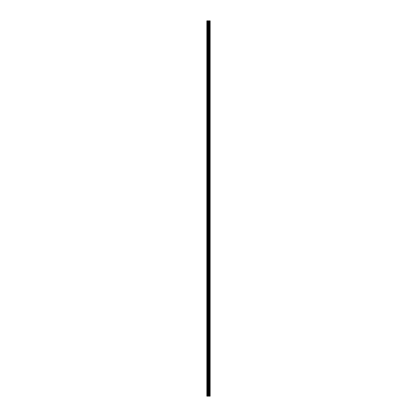 <?xml version="1.0" encoding="UTF-8"?>
<svg xmlns="http://www.w3.org/2000/svg" width="417" height="417" viewBox="0 0 417 417"><rect width="100%" height="100%" fill="white"/><g stroke="black" fill="none" stroke-linecap="round" stroke-linejoin="round"><path stroke-width="0.63" d="M208.073 396.15L210.142 396.15L210.142 20.85L206.858 20.85L206.858 396.15L208.073 396.15L208.073 20.85M210.142 20.85L210.132 396.15M207.046 396.15L207.046 20.85M210.09 396.15L210.09 20.85M209.803 396.15L209.803 20.85M209.725 396.15L209.725 20.85M209.298 396.15L209.298 20.85M209.219 396.15L209.219 20.85M208.927 396.15L208.927 20.85M208.886 396.15L208.886 20.85M208.75 396.15L208.75 20.85M208.693 396.15L208.693 20.85M208.125 396.15L208.125 20.85M207.609 396.15L207.609 20.85M207.515 396.15L207.515 20.85"/></g></svg>
